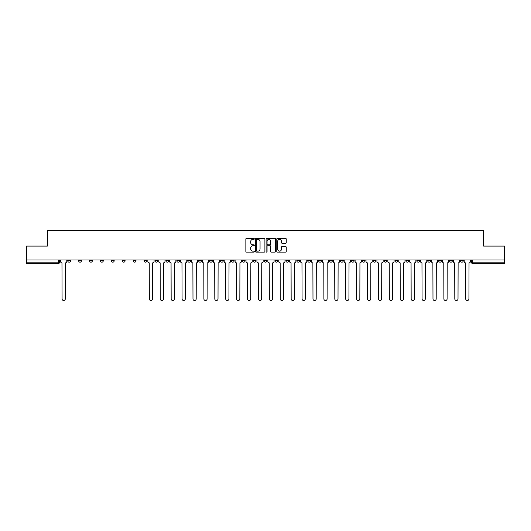 <?xml version="1.0" encoding="UTF-8"?>
<svg xmlns="http://www.w3.org/2000/svg" width="531" height="531" viewBox="0 0 531 531"><rect width="100%" height="100%" fill="white"/><g stroke="black" fill="none" stroke-linecap="round" stroke-linejoin="round"><path stroke-width="0.8" d="M254.309 238.87A0.478 0.478 0 0 0 253.831 238.392L246.537 238.392A0.684 0.684 0 0 0 245.853 239.076L245.853 251.435A0.684 0.684 0 0 0 246.537 252.119L253.831 252.119A0.478 0.478 0 0 0 254.309 251.641A0.478 0.478 0 0 0 253.831 251.156L252.889 251.156A2.197 2.197 0 0 1 250.692 248.959L250.692 247.931A2.197 2.197 0 0 1 252.889 245.734L253.831 245.734A0.478 0.478 0 0 0 254.309 245.256A0.478 0.478 0 0 0 253.831 244.778L252.889 244.778A2.197 2.197 0 0 1 250.692 242.581L250.692 241.552A2.197 2.197 0 0 1 252.889 239.355L253.831 239.355A0.478 0.478 0 0 0 254.309 238.87M460.463 260.781L460.463 260.011L460.463 260.781A1.401 1.401 0 0 0 461.864 262.181A1.401 1.401 0 0 1 460.463 260.781L463.264 260.781A1.401 1.401 0 0 1 461.864 262.181M362.281 260.781L362.281 260.011L362.281 260.781A1.401 1.401 0 0 0 363.682 262.181A1.401 1.401 0 0 1 362.281 260.781L365.082 260.781A1.401 1.401 0 0 1 363.682 262.181M340.464 260.011L340.464 260.781L343.265 260.781A1.401 1.401 0 0 1 341.864 262.181A1.401 1.401 0 0 1 340.464 260.781L340.464 260.011M329.559 260.781L329.559 260.011L329.559 260.781A1.401 1.401 0 0 0 330.952 262.181A1.401 1.401 0 0 1 329.559 260.781L332.353 260.781A1.401 1.401 0 0 1 330.952 262.181A1.401 1.401 0 0 0 332.353 260.781A1.401 1.401 0 0 1 330.952 262.181M318.646 260.781L318.646 260.011L318.646 260.781A1.401 1.401 0 0 0 320.047 262.181A1.401 1.401 0 0 1 318.646 260.781L321.441 260.781A1.401 1.401 0 0 1 320.047 262.181A1.401 1.401 0 0 0 321.441 260.781A1.401 1.401 0 0 1 320.047 262.181M285.917 260.781L285.917 260.011L285.917 260.781A1.401 1.401 0 0 0 287.317 262.181A1.401 1.401 0 0 1 285.917 260.781L288.718 260.781A1.401 1.401 0 0 1 287.317 262.181M275.012 260.011L275.012 260.781L277.806 260.781A1.401 1.401 0 0 1 276.412 262.181A1.401 1.401 0 0 1 275.012 260.781L275.012 260.011M264.099 260.011L264.099 260.781L266.901 260.781A1.401 1.401 0 0 1 265.5 262.181A1.401 1.401 0 0 1 264.099 260.781L264.099 260.011M253.194 260.011L253.194 260.781L255.988 260.781A1.401 1.401 0 0 1 254.588 262.181A1.401 1.401 0 0 1 253.194 260.781L253.194 260.011M242.282 260.781L242.282 260.011L242.282 260.781A1.401 1.401 0 0 0 243.683 262.181A1.401 1.401 0 0 1 242.282 260.781L245.083 260.781A1.401 1.401 0 0 1 243.683 262.181M220.465 260.011L220.465 260.781L223.266 260.781A1.401 1.401 0 0 1 221.865 262.181A1.401 1.401 0 0 1 220.465 260.781L220.465 260.011M209.559 260.781L209.559 260.011L209.559 260.781A1.401 1.401 0 0 0 210.953 262.181A1.401 1.401 0 0 1 209.559 260.781L212.354 260.781A1.401 1.401 0 0 1 210.953 262.181M89.56 260.011L89.56 260.781L92.354 260.781A1.401 1.401 0 0 1 90.954 262.181A1.401 1.401 0 0 1 89.56 260.781L89.56 260.011M285.559 243.231A0.684 0.684 0 0 0 286.249 242.541L286.249 239.076A0.684 0.684 0 0 0 285.559 238.392L277.461 238.392A0.684 0.684 0 0 0 276.777 239.076L276.777 251.435A0.684 0.684 0 0 0 277.461 252.119L285.559 252.119A0.684 0.684 0 0 0 286.249 251.435L286.249 247.247A0.684 0.684 0 0 0 285.559 246.557L282.094 246.557A0.684 0.684 0 0 0 281.41 247.247L281.41 249.324A1.839 1.839 0 0 1 279.571 251.156A1.839 1.839 0 0 1 277.733 249.324L277.733 241.187A1.839 1.839 0 0 1 279.571 239.355A1.839 1.839 0 0 1 281.41 241.187L281.41 242.541A0.684 0.684 0 0 0 282.094 243.231L285.559 243.231M26.55 260.011L26.55 246.092L47.392 246.092L47.392 230.5L483.608 230.5L483.608 246.092L504.45 246.092L504.45 260.011L26.55 260.011L26.55 262.181L59.625 262.181L59.625 260.011M264.903 239.076A0.684 0.684 0 0 0 264.212 238.392L256.115 238.392A0.684 0.684 0 0 0 255.424 239.076L255.424 251.435A0.684 0.684 0 0 0 256.115 252.119L264.212 252.119A0.684 0.684 0 0 0 264.903 251.435L264.903 239.076M266.788 238.392L274.885 238.392A0.684 0.684 0 0 1 275.576 239.076L275.576 251.435A0.684 0.684 0 0 1 274.885 252.119L271.421 252.119A0.684 0.684 0 0 1 270.737 251.435L270.737 246.424A0.684 0.684 0 0 0 270.047 245.734L267.75 245.734A0.684 0.684 0 0 0 267.06 246.424L267.06 251.641A0.478 0.478 0 0 1 266.582 252.119A0.478 0.478 0 0 1 266.097 251.641L266.097 239.076A0.684 0.684 0 0 1 266.788 238.392M471.375 260.011L471.375 262.181L504.45 262.181L504.45 263.575L472.769 263.575A1.401 1.401 0 0 1 471.375 262.181M504.45 260.011L504.45 262.181M59.625 262.181A1.401 1.401 0 0 1 58.231 263.575A1.401 1.401 0 0 0 59.625 262.181A1.401 1.401 0 0 1 58.231 263.575L26.55 263.575L26.55 262.181M463.264 260.011L463.264 260.781M452.352 260.011L452.352 260.781A1.401 1.401 0 0 1 450.952 262.181A1.401 1.401 0 0 1 449.558 260.781A1.401 1.401 0 0 0 450.952 262.181M449.558 260.011L449.558 260.781L452.352 260.781M441.44 260.011L441.44 260.781A1.401 1.401 0 0 1 440.046 262.181A1.401 1.401 0 0 1 438.646 260.781L441.44 260.781M438.646 260.011L438.646 260.781M430.535 260.011L430.535 260.781A1.401 1.401 0 0 1 429.134 262.181A1.401 1.401 0 0 1 427.734 260.781A1.401 1.401 0 0 0 429.134 262.181M427.734 260.011L427.734 260.781L430.535 260.781M419.623 260.011L419.623 260.781A1.401 1.401 0 0 1 418.229 262.181A1.401 1.401 0 0 1 416.828 260.781L419.623 260.781M416.828 260.011L416.828 260.781M408.717 260.011L408.717 260.781A1.401 1.401 0 0 1 407.317 262.181A1.401 1.401 0 0 1 405.916 260.781L408.717 260.781A1.401 1.401 0 0 1 407.317 262.181A1.401 1.401 0 0 0 408.717 260.781M405.916 260.011L405.916 260.781M397.805 260.011L397.805 260.781A1.401 1.401 0 0 1 396.411 262.181A1.401 1.401 0 0 1 395.011 260.781A1.401 1.401 0 0 0 396.411 262.181M395.011 260.011L395.011 260.781L397.805 260.781M386.9 260.011L386.9 260.781A1.401 1.401 0 0 1 385.499 262.181A1.401 1.401 0 0 1 384.099 260.781L386.9 260.781M384.099 260.011L384.099 260.781M375.988 260.011L375.988 260.781A1.401 1.401 0 0 1 374.587 262.181A1.401 1.401 0 0 1 373.193 260.781A1.401 1.401 0 0 0 374.587 262.181M373.193 260.011L373.193 260.781L375.988 260.781M365.082 260.011L365.082 260.781M354.17 260.011L354.17 260.781A1.401 1.401 0 0 1 352.77 262.181A1.401 1.401 0 0 1 351.376 260.781L354.17 260.781A1.401 1.401 0 0 1 352.77 262.181A1.401 1.401 0 0 0 354.17 260.781L354.17 260.011M351.376 260.011L351.376 260.781M343.265 260.011L343.265 260.781A1.401 1.401 0 0 1 341.864 262.181A1.401 1.401 0 0 0 343.265 260.781L343.265 260.011M332.353 260.011L332.353 260.781L332.353 260.011M321.441 260.011L321.441 260.781M310.535 260.011L310.535 260.781A1.401 1.401 0 0 1 309.135 262.181A1.401 1.401 0 0 1 307.734 260.781L310.535 260.781A1.401 1.401 0 0 1 309.135 262.181A1.401 1.401 0 0 0 310.535 260.781M307.734 260.011L307.734 260.781M299.623 260.011L299.623 260.781A1.401 1.401 0 0 1 298.23 262.181A1.401 1.401 0 0 1 296.829 260.781A1.401 1.401 0 0 0 298.23 262.181A1.401 1.401 0 0 0 299.623 260.781A1.401 1.401 0 0 1 298.23 262.181M296.829 260.011L296.829 260.781L299.623 260.781M288.718 260.011L288.718 260.781L288.718 260.011M277.806 260.011L277.806 260.781L277.806 260.011M266.901 260.011L266.901 260.781A1.401 1.401 0 0 1 265.5 262.181A1.401 1.401 0 0 0 266.901 260.781L266.901 260.011M255.988 260.011L255.988 260.781L255.988 260.011M245.083 260.011L245.083 260.781L245.083 260.011M234.171 260.011L234.171 260.781A1.401 1.401 0 0 1 232.77 262.181A1.401 1.401 0 0 1 231.377 260.781A1.401 1.401 0 0 0 232.77 262.181A1.401 1.401 0 0 0 234.171 260.781A1.401 1.401 0 0 1 232.77 262.181M231.377 260.011L231.377 260.781L234.171 260.781M223.266 260.011L223.266 260.781A1.401 1.401 0 0 1 221.865 262.181A1.401 1.401 0 0 0 223.266 260.781L223.266 260.011M212.354 260.011L212.354 260.781M201.441 260.011L201.441 260.781A1.401 1.401 0 0 1 200.048 262.181A1.401 1.401 0 0 1 198.647 260.781L201.441 260.781M198.647 260.011L198.647 260.781M190.536 260.011L190.536 260.781A1.401 1.401 0 0 1 189.136 262.181A1.401 1.401 0 0 1 187.735 260.781L190.536 260.781M187.735 260.011L187.735 260.781M179.624 260.011L179.624 260.781A1.401 1.401 0 0 1 178.23 262.181A1.401 1.401 0 0 1 176.83 260.781L179.624 260.781M176.83 260.011L176.83 260.781M168.719 260.011L168.719 260.781A1.401 1.401 0 0 1 167.318 262.181A1.401 1.401 0 0 1 165.918 260.781L168.719 260.781L168.719 260.011M165.918 260.011L165.918 260.781M157.807 260.011L157.807 260.781A1.401 1.401 0 0 1 156.413 262.181A1.401 1.401 0 0 1 155.012 260.781L157.807 260.781M155.012 260.011L155.012 260.781M146.901 260.011L146.901 260.781A1.401 1.401 0 0 1 145.501 262.181A1.401 1.401 0 0 1 144.1 260.781L146.901 260.781M144.1 260.011L144.1 260.781M135.989 260.011L135.989 260.781A1.401 1.401 0 0 1 134.589 262.181A1.401 1.401 0 0 1 133.195 260.781L135.989 260.781M133.195 260.011L133.195 260.781M125.084 260.011L125.084 260.781A1.401 1.401 0 0 1 123.683 262.181A1.401 1.401 0 0 1 122.283 260.781L125.084 260.781M122.283 260.011L122.283 260.781M114.172 260.011L114.172 260.781A1.401 1.401 0 0 1 112.771 262.181A1.401 1.401 0 0 1 111.377 260.781A1.401 1.401 0 0 0 112.771 262.181M111.377 260.011L111.377 260.781L114.172 260.781M103.266 260.011L103.266 260.781A1.401 1.401 0 0 1 101.866 262.181A1.401 1.401 0 0 1 100.465 260.781L103.266 260.781M100.465 260.011L100.465 260.781M92.354 260.011L92.354 260.781A1.401 1.401 0 0 1 90.954 262.181A1.401 1.401 0 0 0 92.354 260.781M81.442 260.011L81.442 260.781A1.401 1.401 0 0 1 80.048 262.181A1.401 1.401 0 0 1 78.648 260.781A1.401 1.401 0 0 0 80.048 262.181A1.401 1.401 0 0 0 81.442 260.781A1.401 1.401 0 0 1 80.048 262.181M78.648 260.011L78.648 260.781L81.442 260.781M70.537 260.011L70.537 260.781A1.401 1.401 0 0 1 69.136 262.181A1.401 1.401 0 0 1 67.736 260.781L70.537 260.781L70.537 260.011M67.736 260.011L67.736 260.781M256.871 239.355A0.478 0.478 0 0 0 256.387 239.833L256.387 250.678A0.478 0.478 0 0 0 256.871 251.156L257.867 251.156A2.197 2.197 0 0 0 260.057 248.959L260.057 241.552A2.197 2.197 0 0 0 257.867 239.355L256.871 239.355M270.737 241.22A1.839 1.839 0 0 0 268.898 239.388A1.839 1.839 0 0 0 267.06 241.22L267.06 244.087A0.684 0.684 0 0 0 267.75 244.778L270.047 244.778A0.684 0.684 0 0 0 270.737 244.087L270.737 241.22M60.574 260.011L60.574 261.478A1.401 1.401 0 0 0 61.968 262.878L62.074 298.893A1.606 1.606 0 0 0 63.68 300.5A1.606 1.606 0 0 0 65.293 298.893L65.399 262.878A1.401 1.401 0 0 0 66.793 261.478L66.793 260.011M147.844 260.011L147.844 261.478A1.401 1.401 0 0 0 149.244 262.878L149.344 298.893A1.606 1.606 0 0 0 150.957 300.5A1.606 1.606 0 0 0 152.563 298.893L152.669 262.878A1.401 1.401 0 0 0 154.07 261.478L154.07 260.011M158.749 260.011L158.749 261.478A1.401 1.401 0 0 0 160.15 262.878L160.256 298.893A1.606 1.606 0 0 0 161.862 300.5A1.606 1.606 0 0 0 163.475 298.893L163.575 262.878A1.401 1.401 0 0 0 164.975 261.478L164.975 260.011M169.661 260.011L169.661 261.478A1.401 1.401 0 0 0 171.062 262.878L171.168 298.893A1.606 1.606 0 0 0 172.774 300.5A1.606 1.606 0 0 0 174.38 298.893L174.487 262.878A1.401 1.401 0 0 0 175.887 261.478L175.887 260.011M180.573 260.011L180.573 261.478A1.401 1.401 0 0 0 181.967 262.878L182.073 298.893A1.606 1.606 0 0 0 183.68 300.5A1.606 1.606 0 0 0 185.292 298.893L185.399 262.878A1.401 1.401 0 0 0 186.793 261.478L186.793 260.011M191.479 260.011L191.479 261.478A1.401 1.401 0 0 0 192.879 262.878L192.985 298.893A1.606 1.606 0 0 0 194.592 300.5A1.606 1.606 0 0 0 196.198 298.893L196.304 262.878A1.401 1.401 0 0 0 197.705 261.478L197.705 260.011M202.391 260.011L202.391 261.478A1.401 1.401 0 0 0 203.785 262.878L203.891 298.893A1.606 1.606 0 0 0 205.497 300.5A1.606 1.606 0 0 0 207.11 298.893L207.216 262.878A1.401 1.401 0 0 0 208.61 261.478L208.61 260.011M213.296 260.011L213.296 261.478A1.401 1.401 0 0 0 214.697 262.878L214.803 298.893A1.606 1.606 0 0 0 216.409 300.5A1.606 1.606 0 0 0 218.015 298.893L218.122 262.878A1.401 1.401 0 0 0 219.522 261.478L219.522 260.011M224.208 260.011L224.208 261.478A1.401 1.401 0 0 0 225.602 262.878L225.708 298.893A1.606 1.606 0 0 0 227.321 300.5A1.606 1.606 0 0 0 228.927 298.893L229.034 262.878A1.401 1.401 0 0 0 230.427 261.478L230.427 260.011M235.114 260.011L235.114 261.478A1.401 1.401 0 0 0 236.514 262.878L236.62 298.893A1.606 1.606 0 0 0 238.227 300.5A1.606 1.606 0 0 0 239.833 298.893L239.939 262.878A1.401 1.401 0 0 0 241.339 261.478L241.339 260.011M246.026 260.011L246.026 261.478A1.401 1.401 0 0 0 247.426 262.878L247.526 298.893A1.606 1.606 0 0 0 249.139 300.5A1.606 1.606 0 0 0 250.745 298.893L250.851 262.878A1.401 1.401 0 0 0 252.252 261.478L252.252 260.011M256.931 260.011L256.931 261.478A1.401 1.401 0 0 0 258.331 262.878L258.438 298.893A1.606 1.606 0 0 0 260.044 300.5A1.606 1.606 0 0 0 261.657 298.893L261.756 262.878A1.401 1.401 0 0 0 263.157 261.478L263.157 260.011M267.843 260.011L267.843 261.478A1.401 1.401 0 0 0 269.244 262.878L269.343 298.893A1.606 1.606 0 0 0 270.956 300.5A1.606 1.606 0 0 0 272.562 298.893L272.668 262.878A1.401 1.401 0 0 0 274.069 261.478L274.069 260.011M278.748 260.011L278.748 261.478A1.401 1.401 0 0 0 280.149 262.878L280.255 298.893A1.606 1.606 0 0 0 281.861 300.5A1.606 1.606 0 0 0 283.474 298.893L283.574 262.878A1.401 1.401 0 0 0 284.974 261.478L284.974 260.011M289.66 260.011L289.66 261.478A1.401 1.401 0 0 0 291.061 262.878L291.167 298.893A1.606 1.606 0 0 0 292.773 300.5A1.606 1.606 0 0 0 294.38 298.893L294.486 262.878A1.401 1.401 0 0 0 295.886 261.478L295.886 260.011M300.573 260.011L300.573 261.478A1.401 1.401 0 0 0 301.966 262.878L302.073 298.893A1.606 1.606 0 0 0 303.679 300.5A1.606 1.606 0 0 0 305.292 298.893L305.398 262.878A1.401 1.401 0 0 0 306.792 261.478L306.792 260.011M311.478 260.011L311.478 261.478A1.401 1.401 0 0 0 312.878 262.878L312.985 298.893A1.606 1.606 0 0 0 314.591 300.5A1.606 1.606 0 0 0 316.197 298.893L316.303 262.878A1.401 1.401 0 0 0 317.704 261.478L317.704 260.011M322.39 260.011L322.39 261.478A1.401 1.401 0 0 0 323.784 262.878L323.89 298.893A1.606 1.606 0 0 0 325.503 300.5A1.606 1.606 0 0 0 327.109 298.893L327.215 262.878A1.401 1.401 0 0 0 328.609 261.478L328.609 260.011M333.295 260.011L333.295 261.478A1.401 1.401 0 0 0 334.696 262.878L334.802 298.893A1.606 1.606 0 0 0 336.408 300.5A1.606 1.606 0 0 0 338.015 298.893L338.121 262.878A1.401 1.401 0 0 0 339.521 261.478L339.521 260.011M344.207 260.011L344.207 261.478A1.401 1.401 0 0 0 345.601 262.878L345.708 298.893A1.606 1.606 0 0 0 347.32 300.5A1.606 1.606 0 0 0 348.927 298.893L349.033 262.878A1.401 1.401 0 0 0 350.427 261.478L350.427 260.011M355.113 260.011L355.113 261.478A1.401 1.401 0 0 0 356.513 262.878L356.62 298.893A1.606 1.606 0 0 0 358.226 300.5A1.606 1.606 0 0 0 359.832 298.893L359.938 262.878A1.401 1.401 0 0 0 361.339 261.478L361.339 260.011M366.025 260.011L366.025 261.478A1.401 1.401 0 0 0 367.425 262.878L367.525 298.893A1.606 1.606 0 0 0 369.138 300.5A1.606 1.606 0 0 0 370.744 298.893L370.85 262.878A1.401 1.401 0 0 0 372.251 261.478L372.251 260.011M376.93 260.011L376.93 261.478A1.401 1.401 0 0 0 378.331 262.878L378.437 298.893A1.606 1.606 0 0 0 380.043 300.5A1.606 1.606 0 0 0 381.656 298.893L381.756 262.878A1.401 1.401 0 0 0 383.156 261.478L383.156 260.011M387.842 260.011L387.842 261.478A1.401 1.401 0 0 0 389.243 262.878L389.342 298.893A1.606 1.606 0 0 0 390.955 300.5A1.606 1.606 0 0 0 392.562 298.893L392.668 262.878A1.401 1.401 0 0 0 394.068 261.478L394.068 260.011M398.754 260.011L398.754 261.478A1.401 1.401 0 0 0 400.148 262.878L400.255 298.893A1.606 1.606 0 0 0 401.861 300.5A1.606 1.606 0 0 0 403.474 298.893L403.573 262.878A1.401 1.401 0 0 0 404.974 261.478L404.974 260.011M409.66 260.011L409.66 261.478A1.401 1.401 0 0 0 411.06 262.878L411.167 298.893A1.606 1.606 0 0 0 412.773 300.5A1.606 1.606 0 0 0 414.379 298.893L414.485 262.878A1.401 1.401 0 0 0 415.886 261.478L415.886 260.011M420.572 260.011L420.572 261.478A1.401 1.401 0 0 0 421.966 262.878L422.072 298.893A1.606 1.606 0 0 0 423.678 300.5A1.606 1.606 0 0 0 425.291 298.893L425.397 262.878A1.401 1.401 0 0 0 426.791 261.478L426.791 260.011M431.477 260.011L431.477 261.478A1.401 1.401 0 0 0 432.878 262.878L432.984 298.893A1.606 1.606 0 0 0 434.59 300.5A1.606 1.606 0 0 0 436.197 298.893L436.303 262.878A1.401 1.401 0 0 0 437.703 261.478L437.703 260.011M442.389 260.011L442.389 261.478A1.401 1.401 0 0 0 443.783 262.878L443.889 298.893A1.606 1.606 0 0 0 445.502 300.5A1.606 1.606 0 0 0 447.109 298.893L447.215 262.878A1.401 1.401 0 0 0 448.609 261.478L448.609 260.011M453.295 260.011L453.295 261.478A1.401 1.401 0 0 0 454.695 262.878L454.801 298.893A1.606 1.606 0 0 0 456.408 300.5A1.606 1.606 0 0 0 458.014 298.893L458.12 262.878A1.401 1.401 0 0 0 459.521 261.478L459.521 260.011M464.207 260.011L464.207 261.478A1.401 1.401 0 0 0 465.601 262.878L465.707 298.893A1.606 1.606 0 0 0 467.32 300.5A1.606 1.606 0 0 0 468.926 298.893L469.032 262.878A1.401 1.401 0 0 0 470.426 261.478L470.426 260.011M58.231 260.011L58.231 263.575M472.769 260.011L472.769 263.575"/></g></svg>
